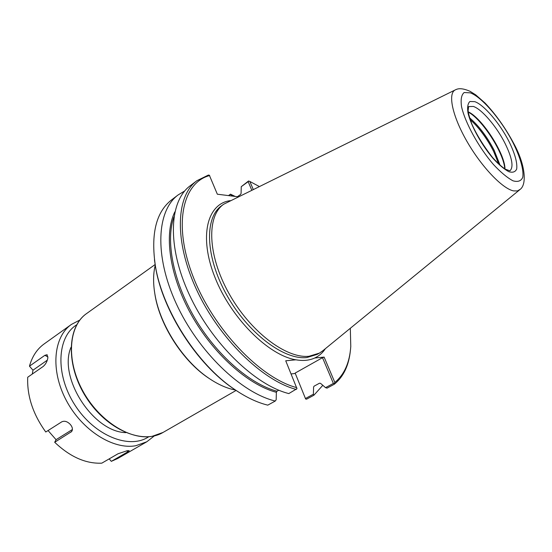 <?xml version="1.0" encoding="UTF-8"?>
<svg xmlns="http://www.w3.org/2000/svg" width="552" height="552" viewBox="0 0 552 552"><rect width="100%" height="100%" fill="white"/><g stroke="black" fill="none" stroke-linecap="round" stroke-linejoin="round"><path stroke-width="0.83" d="M154.346 290.566L155.167 295.906C160.252 325.639 182.615 360.428 207.559 377.402L212.071 380.362M235.545 390.071C226.824 388.442 217.736 384.371 208.297 377.858C182.967 360.622 160.225 325.245 155.057 295.044C153.049 283.749 153.118 273.799 155.257 265.188M305.656 399.034L295.147 373.083L305.656 399.034L306.601 399.165L313.881 395.239L313.391 394.225L305.594 398.434M295.147 373.083L322.506 357.689L333.373 383.433L325.542 387.663L320.56 383.364L319.505 383.205L314.026 386.207L313.584 387.166L313.391 394.225M294.947 373.504L291.132 373.945M240.161 393.058L233.869 388.981C197.009 364.382 162.633 310.907 155.547 267.161L154.456 259.744M278.788 390.202L276.938 391.223L276.373 392.313L276.172 399.751L275.262 401.035L267.782 405.147C257.232 402.56 246.199 397.337 234.697 389.491C197.409 364.603 162.592 310.445 155.436 266.202C150.648 234.117 156.03 212.016 171.575 199.893L178.206 194.87L184.727 190.957M275.262 401.035C241.245 392.907 198.064 351.52 176.129 303.372C154.036 255.224 156.851 210.45 178.206 194.87M325.356 348.698C322.63 352.866 319.09 355.964 314.737 358C309.41 360.442 303.138 361.049 295.92 359.807L285.729 360.78L296.976 388.691L288.806 393.583C254.948 385.103 211.575 343.109 189.26 294.547C166.794 245.978 169.153 201.114 190.212 185.769L196.871 180.725L208.38 175.067L209.339 175.205L217.336 194.207L238.022 196.795M296.748 387.628C260.468 378.237 213.465 329.22 193.228 276.952C172.755 224.664 182.512 182.581 209.67 175.543M296.327 389.45C262.552 380.77 219.075 338.438 196.547 289.648C173.873 240.844 175.978 195.932 196.871 180.725M314.737 358L324.121 357.096L334.85 382.46C344.365 374.525 349.678 362.54 350.775 346.497L350.32 328.281M253.189 189.336L249.863 181.47L259.116 186.417M325.542 387.663L327.074 388.132L334.381 384.185L334.339 383.564L333.373 383.433M237.422 196.726L240.589 194.435L241.086 193.393L241.258 186.679L248.172 181.649L251.719 190.054M249.863 181.47L248.545 181.008L241.258 186.679M334.339 383.564L334.85 382.46M322.506 357.689L324.121 357.096M350.396 350.541C348.85 365.479 343.517 376.692 334.381 384.185M228.921 195.656L230.474 194.166L228.493 195.608M230.474 194.166L235.228 196.45M322.81 385.31L313.881 395.239M230.536 194.483L232.647 196.126M248.172 181.649L248.766 181.035M470.221 119.763C481.42 129.182 494.675 149.799 498.601 163.896M468.275 112.118C482.165 119.26 504.004 153.242 504.742 168.836M468.241 111.835C482.048 117.976 505.128 153.877 504.983 168.988M520.108 189.377L517.472 190.923L513.622 190.902C502.548 188.839 481.413 166.732 466.847 141.222C452.191 115.713 447.603 93.171 455.393 89.845L455.973 89.61M519.66 189.812L322.899 350.699L319.435 353.101L309.072 356.254C286.253 358.876 249.98 331.483 228.804 293.188C207.469 254.955 206.524 216.011 223.719 204.212L455.393 89.838M32.285 374.063L32.975 370.192L29.463 366.183L44.85 355.336L47.113 354.701L47.865 357.868C47.21 361.477 45.657 364.341 43.208 366.459L27.71 377.244C26.958 395.977 32.982 414.228 45.775 432.002L61.796 421.818C64.591 420.562 67.461 421.473 70.408 424.543C72.602 427.282 72.988 429.635 71.56 431.609L54.689 442.262L56.062 439.689L48.065 430.546M32.975 370.192L47.299 360.18M72.422 429.497L56.062 439.689M54.689 442.262C70.069 456.883 85.774 463.852 101.803 463.162L118.031 453.765L127.195 450.715L129.209 450.687L127.491 452.033L111.304 461.355L109.206 458.878M29.463 366.183C32.175 356.447 37.06 349.043 44.105 343.965L71.387 324.445C53.475 336.83 50.225 370.075 66.171 400.186C81.938 430.374 113.326 450.052 135.902 445.692L146.811 441.772L117.728 458.491L111.304 461.355M125.835 432.637C93.102 432.002 57.981 377.361 70.987 347.325M236.104 390.443L163.012 432.457L152.186 436.301C129.741 440.475 98.221 420.327 82.165 389.753C65.943 359.248 68.855 325.818 86.581 313.57L155.146 264.518M295.92 359.807C268.472 355.433 230.929 318.062 214.907 277.263C198.637 236.449 207.207 203.598 230.184 200.659M276.373 392.313C248.041 384.841 213.044 353.715 191.275 314.674C169.471 275.627 163.771 234.248 174.839 211.892M276.938 391.223C249.821 383.95 216.563 355.067 194.822 318.111C173.073 281.147 165.462 240.789 173.901 216.95M319.435 353.101L317.172 354.384L306.781 357.558C283.921 360.214 247.662 332.904 226.534 294.671C205.24 256.501 204.371 217.571 221.607 205.737L223.719 204.212M470.152 119.549C478.839 127.326 486.533 137.62 493.226 150.441L498.76 164.047M469.607 117.838C478.763 125.697 486.926 136.461 494.102 150.144L500.091 165.255M468.607 106.564L473.388 106.453C481.82 109.22 496.469 126.387 504.88 143.058C512.152 157.844 513.836 167.111 509.931 170.844L505.211 169.133C501.94 166.987 497.759 163.164 492.667 157.658C483.724 146.176 476.852 135.143 472.05 124.573C469.648 118.052 468.344 113.436 468.117 110.717L468.607 106.564M474.775 101.651C483.973 104.763 499.891 123.496 509.075 141.65C514.954 153.697 517.486 162.826 516.679 169.043C515.34 171.996 512.704 172.873 508.765 171.672C504.19 169.181 499.008 164.827 493.219 158.59C481.482 144.879 470.849 125.539 467.979 112.829C467.164 107.136 467.82 103.362 469.938 101.492L474.775 101.651M470.297 92.846C481.924 96.98 501.664 120.308 513.125 142.892C520.288 157.334 523.882 169.912 522.778 177.254C521.171 181.049 517.907 182.236 512.987 180.808C507.253 177.758 500.719 172.3 493.398 164.448C478.515 147.122 465.032 122.537 461.52 106.577C460.554 99.457 461.431 94.778 464.156 92.522L470.297 92.846M44.85 355.336L47.948 356.889M70.801 432.25L72.133 430.732M127.491 452.033L127.036 450.742M148.695 436.784C129.492 449.721 94.571 435.914 74.92 405.078C55.027 374.408 56.966 336.899 76.707 324.804M207.559 377.402L208.297 377.858M155.167 295.906L155.057 295.044M163.012 432.457C142.444 444.836 106.757 429.642 86.381 397.716C65.791 365.928 66.785 327.143 86.581 313.57M233.869 388.981L234.697 389.491M155.547 267.161L155.436 266.202M455.738 89.707C458.981 87.982 463.797 88.541 470.194 91.39L475.721 94.868L485.077 103.058C495.875 114.533 505.418 127.96 513.691 143.347C525.2 164.137 527.298 184.609 519.929 189.55M71.387 324.445L79.867 320.029M146.811 441.772L154.353 435.887"/></g></svg>
